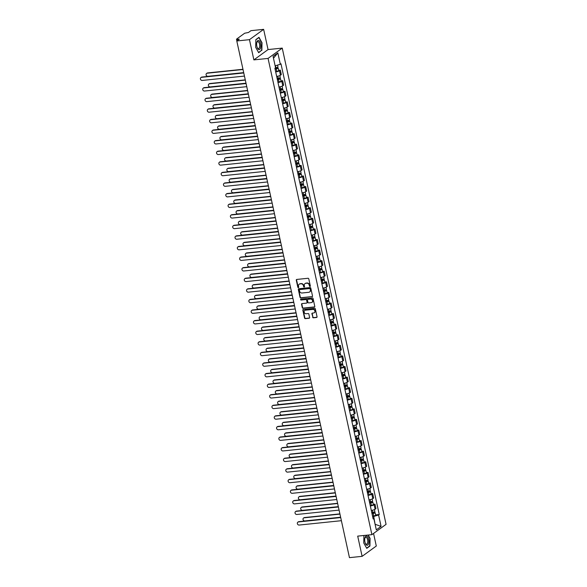 <?xml version="1.0" encoding="UTF-8"?>
<svg xmlns="http://www.w3.org/2000/svg" width="587" height="587" viewBox="0 0 587 587"><rect width="100%" height="100%" fill="white"/><g stroke="black" fill="none" stroke-linecap="round" stroke-linejoin="round"><path stroke-width="0.88" d="M309.995 286.463A0.492 0.426 -126 0 0 310.332 285.957L308.784 278.876A0.697 0.609 -126 0 0 308.014 278.275L296.773 279.441A0.697 0.609 -126 0 0 296.296 280.168L297.836 287.248A0.492 0.426 -126 0 0 298.71 287.16L298.512 286.243A2.238 1.944 -126 0 1 300.045 283.903L300.984 283.807A2.238 1.944 -126 0 1 303.45 285.73L303.648 286.647A0.492 0.426 -126 0 0 304.521 286.559L304.323 285.642A2.238 1.944 -126 0 1 305.856 283.301L306.796 283.205A2.238 1.944 -126 0 1 309.254 285.128L309.459 286.045A0.492 0.426 -126 0 0 309.995 286.463M305.152 283.528A2.238 1.944 -126 0 1 306.135 283.095L307.074 283A2.238 1.944 -126 0 1 309.54 284.922L309.738 285.84A0.492 0.426 -126 0 0 310.296 286.258M298.658 287.461A0.492 0.426 -126 0 0 298.68 287.461A0.492 0.426 -126 0 1 298.123 287.043L297.836 287.248M304.47 286.86A0.492 0.426 -126 0 0 304.484 286.86A0.492 0.426 -126 0 1 303.927 286.441L303.648 286.647M312.636 317.2A0.697 0.609 -126 0 0 313.407 317.802L316.562 317.479A0.697 0.609 -126 0 0 317.046 316.745L315.329 308.887A0.697 0.609 -126 0 0 314.559 308.285L303.318 309.444A0.697 0.609 -126 0 0 302.833 310.178L304.55 318.037A0.697 0.609 -126 0 0 305.321 318.638L309.129 318.242A0.697 0.609 -126 0 0 309.606 317.516L308.879 314.148A0.697 0.609 -126 0 0 308.109 313.546L306.216 313.744A1.871 1.629 -126 0 1 305.438 310.178L312.842 309.415A1.871 1.629 -126 0 1 313.619 312.981L312.387 313.106A0.697 0.609 -126 0 0 311.902 313.84L312.922 316.995A0.697 0.609 -126 0 0 313.693 317.596L316.848 317.266A0.697 0.609 -126 0 0 316.951 317.244M253.87 59.889L268.054 49.572L263.644 29.35L249.46 39.667L253.87 59.889L268.061 58.421L371.901 534.654L357.703 536.122L362.113 556.344L349.448 557.65L236.796 40.973L239.305 39.153L237.331 39.351L237.566 40.415M249.46 39.667L236.796 40.973M312.049 296.758A0.697 0.609 -126 0 0 312.526 296.031L310.817 288.173A0.697 0.609 -126 0 0 310.046 287.571L298.798 288.731A0.697 0.609 -126 0 0 298.321 289.464L300.03 297.323A0.697 0.609 -126 0 0 300.801 297.925L312.328 296.552A0.697 0.609 -126 0 0 312.438 296.53M313.069 298.526L314.786 306.385A0.697 0.609 -126 0 1 314.302 307.118L303.061 308.278A0.697 0.609 -126 0 1 302.29 307.676L301.557 304.315A0.697 0.609 -126 0 1 302.034 303.582L306.597 303.112A0.697 0.609 -126 0 0 307.074 302.386L306.59 300.148A0.697 0.609 -126 0 0 305.82 299.546L301.072 300.038A0.492 0.426 -126 0 1 300.867 299.106L312.299 297.925A0.697 0.609 -126 0 1 313.069 298.526M263.644 29.35L250.979 30.656L248.47 32.483L244.654 33.232L236.627 39.072L237.331 39.351M268.054 49.572L282.244 48.105L386.077 524.338L371.901 534.654M362.113 556.344L376.296 546.027L373.552 533.444M276.668 76.42A3.28 0.726 -12.3 0 0 280.454 75.224L279.478 70.741A3.28 0.726 167.7 0 1 275.692 71.937M279.478 70.741L280.344 70.11L278.678 70.286M280.454 75.224L281.32 74.593L280.344 70.11M280.99 80.874L282.655 80.698L281.789 81.329A3.28 0.726 167.7 0 1 278.003 82.525M278.979 87.001A3.28 0.726 -12.3 0 0 282.765 85.805L283.631 85.181L282.655 80.698M283.301 91.455L284.959 91.286L284.093 91.917A3.28 0.726 167.7 0 1 280.307 93.113M281.283 97.589A3.28 0.726 -12.3 0 0 285.069 96.393L285.935 95.762L284.959 91.286M285.605 102.043L287.27 101.874L286.405 102.498A3.28 0.726 167.7 0 1 282.618 103.694M283.594 108.177A3.28 0.726 -12.3 0 0 287.381 106.981L288.246 106.35L287.27 101.874M287.916 112.631L289.574 112.455L288.709 113.086A3.28 0.726 167.7 0 1 284.922 114.282M285.906 118.765A3.28 0.726 -12.3 0 0 289.685 117.561L290.55 116.938L289.574 112.455M290.22 123.211L291.886 123.043L291.02 123.674A3.28 0.726 167.7 0 1 287.234 124.87M288.21 129.345A3.28 0.726 -12.3 0 0 291.996 128.149L292.862 127.518L291.886 123.043M292.531 133.799L294.19 133.631L293.324 134.262A3.28 0.726 167.7 0 1 289.545 135.458M290.521 139.933A3.28 0.726 -12.3 0 0 294.307 138.737L295.166 138.106L294.19 133.631M294.835 144.387L296.501 144.211L295.635 144.842A3.28 0.726 167.7 0 1 291.849 146.038M292.825 150.521A3.28 0.726 -12.3 0 0 296.611 149.325L297.477 148.694L296.501 144.211M297.147 154.975L298.805 154.799L297.947 155.43A3.28 0.726 167.7 0 1 294.16 156.626M295.136 161.102A3.28 0.726 -12.3 0 0 298.922 159.906L299.788 159.282L298.805 154.799M299.451 165.556L301.116 165.387L300.25 166.018A3.28 0.726 167.7 0 1 296.464 167.214M297.44 171.69A3.28 0.726 -12.3 0 0 301.226 170.494L302.092 169.863L301.116 165.387M301.762 176.144L303.428 175.975L302.562 176.599A3.28 0.726 167.7 0 1 298.776 177.795M299.752 182.278A3.28 0.726 -12.3 0 0 303.538 181.082L304.404 180.451L303.428 175.975M304.073 186.732L305.732 186.556L304.866 187.187A3.28 0.726 167.7 0 1 301.08 188.383M302.056 192.866A3.28 0.726 -12.3 0 0 305.842 191.663L306.707 191.039L305.732 186.556M306.377 197.313L308.043 197.144L307.177 197.775A3.28 0.726 167.7 0 1 303.391 198.971M304.367 203.447A3.28 0.726 -12.3 0 0 308.153 202.251L309.019 201.62L308.043 197.144M308.689 207.901L310.347 207.732L309.481 208.363A3.28 0.726 167.7 0 1 305.702 209.559M306.678 214.035A3.28 0.726 -12.3 0 0 310.457 212.839L311.323 212.208L310.347 207.732M310.993 218.489L312.658 218.313L311.792 218.944A3.28 0.726 167.7 0 1 308.006 220.14M308.982 224.623A3.28 0.726 -12.3 0 0 312.768 223.427L313.634 222.796L312.658 218.313M313.304 229.077L314.962 228.901L314.104 229.532A3.28 0.726 167.7 0 1 310.318 230.728M311.293 235.204A3.28 0.726 -12.3 0 0 315.08 234.008L315.938 233.384L314.962 228.901M315.608 239.657L317.274 239.489L316.408 240.12A3.28 0.726 167.7 0 1 312.622 241.316M313.597 245.792A3.28 0.726 -12.3 0 0 317.384 244.596L318.249 243.965L317.274 239.489M317.919 250.245L319.585 250.077L318.719 250.7A3.28 0.726 167.7 0 1 314.933 251.896M315.909 256.38A3.28 0.726 -12.3 0 0 319.695 255.184L320.561 254.553L319.585 250.077M320.231 260.833L321.889 260.657L321.023 261.288A3.28 0.726 167.7 0 1 317.237 262.484M318.213 266.968A3.28 0.726 -12.3 0 0 321.999 265.764L322.865 265.141L321.889 260.657M322.534 271.414L324.2 271.245L323.334 271.876A3.28 0.726 167.7 0 1 319.548 273.072M320.524 277.548A3.28 0.726 -12.3 0 0 324.31 276.352L325.176 275.721L324.2 271.245M324.846 282.002L326.504 281.833L325.638 282.464A3.28 0.726 167.7 0 1 321.852 283.66M322.835 288.136A3.28 0.726 -12.3 0 0 326.614 286.94L327.48 286.309L326.504 281.833M327.15 292.59L328.815 292.414L327.95 293.045A3.28 0.726 167.7 0 1 324.163 294.241M325.139 298.724A3.28 0.726 -12.3 0 0 328.925 297.528L329.791 296.897L328.815 292.414M329.461 303.178L331.119 303.002L330.254 303.633A3.28 0.726 167.7 0 1 326.475 304.829M327.451 309.305A3.28 0.726 -12.3 0 0 331.237 308.109L332.095 307.485L331.119 303.002M331.765 313.759L333.431 313.59L332.565 314.221A3.28 0.726 167.7 0 1 328.779 315.417M329.755 319.893A3.28 0.726 -12.3 0 0 333.541 318.697L334.407 318.066L333.431 313.59M334.076 324.347L335.735 324.178L334.876 324.802A3.28 0.726 167.7 0 1 331.09 325.998M332.066 330.481A3.28 0.726 -12.3 0 0 335.852 329.285L336.718 328.654L335.735 324.178M336.38 334.935L338.046 334.759L337.18 335.39A3.28 0.726 167.7 0 1 333.394 336.586M334.37 341.069A3.28 0.726 -12.3 0 0 338.156 339.866L339.022 339.242L338.046 334.759M338.692 345.516L340.357 345.347L339.491 345.978A3.28 0.726 167.7 0 1 335.705 347.174M336.681 351.65A3.28 0.726 -12.3 0 0 340.467 350.454L341.333 349.823L340.357 345.347M341.003 356.104L342.661 355.935L341.795 356.566A3.28 0.726 167.7 0 1 338.009 357.762M338.985 362.238A3.28 0.726 -12.3 0 0 342.771 361.042L343.637 360.411L342.661 355.935M343.307 366.692L344.973 366.515L344.107 367.146A3.28 0.726 167.7 0 1 340.321 368.343M341.296 372.826A3.28 0.726 -12.3 0 0 345.083 371.63L345.948 370.999L344.973 366.515M345.618 377.28L347.277 377.103L346.411 377.734A3.28 0.726 167.7 0 1 342.632 378.931M343.608 383.406A3.28 0.726 -12.3 0 0 347.387 382.21L348.252 381.587L347.277 377.103M347.922 387.86L349.588 387.691L348.722 388.323A3.28 0.726 167.7 0 1 344.936 389.519M345.912 393.994A3.28 0.726 -12.3 0 0 349.698 392.798L350.564 392.167L349.588 387.691M350.234 398.448L351.892 398.279L351.033 398.903A3.28 0.726 167.7 0 1 347.247 400.099M348.223 404.582A3.28 0.726 -12.3 0 0 352.009 403.386L352.868 402.755L351.892 398.279M352.538 409.036L354.203 408.86L353.337 409.491A3.28 0.726 167.7 0 1 349.551 410.687M350.527 415.17A3.28 0.726 -12.3 0 0 354.313 413.967L355.179 413.343L354.203 408.86M354.849 419.617L356.514 419.448L355.649 420.079A3.28 0.726 167.7 0 1 351.862 421.275M352.838 425.751A3.28 0.726 -12.3 0 0 356.625 424.555L357.49 423.924L356.514 419.448M357.16 430.205L358.818 430.036L357.953 430.667A3.28 0.726 167.7 0 1 354.166 431.863M355.142 436.339A3.28 0.726 -12.3 0 0 358.928 435.143L359.794 434.512L358.818 430.036M359.464 440.793L361.13 440.617L360.264 441.248A3.28 0.726 167.7 0 1 356.478 442.444M357.454 446.927A3.28 0.726 -12.3 0 0 361.24 445.731L362.106 445.1L361.13 440.617M361.775 451.381L363.434 451.205L362.568 451.836A3.28 0.726 167.7 0 1 358.782 453.032M359.765 457.508A3.28 0.726 -12.3 0 0 363.544 456.312L364.41 455.688L363.434 451.205M364.079 461.962L365.745 461.793L364.879 462.424A3.28 0.726 167.7 0 1 361.093 463.62M362.069 468.096A3.28 0.726 -12.3 0 0 365.855 466.9L366.721 466.269L365.745 461.793M366.391 472.55L368.049 472.381L367.183 473.005A3.28 0.726 167.7 0 1 363.404 474.201M364.38 478.684A3.28 0.726 -12.3 0 0 368.166 477.488L369.025 476.857L368.049 472.381M368.695 483.138L370.36 482.962L369.494 483.593A3.28 0.726 167.7 0 1 365.708 484.789M366.684 489.272A3.28 0.726 -12.3 0 0 370.47 488.068L371.336 487.445L370.36 482.962M371.006 493.718L372.664 493.55L371.806 494.181A3.28 0.726 167.7 0 1 368.02 495.377M368.996 499.853A3.28 0.726 -12.3 0 0 372.782 498.657L373.648 498.025L372.664 493.55M373.31 504.306L374.976 504.138L374.11 504.769A3.28 0.726 167.7 0 1 370.324 505.965M371.3 510.441A3.28 0.726 -12.3 0 0 375.086 509.245L375.951 508.613L374.976 504.138M275.12 65.766L273.454 58.135M375.13 524.455L373.714 516.443L378.593 515.004L381.073 526.4L376.311 529.87L373.824 518.468L373.156 518.952L274.885 68.239L275.552 67.754L273.065 56.352L277.834 52.889L280.322 64.284L275.442 65.729M378.593 515.004L379.253 514.52L280.982 63.8L280.322 64.284M268.061 58.421L282.244 48.105M261.853 50.423L262.007 42.726L258.999 37.326L255.837 39.63L255.683 47.327L258.691 52.727L261.347 50.475M363.903 535.476L363.749 542.96L366.758 548.361L369.92 546.064L370.074 538.367L368.218 535.036M375.093 524.279L381.073 526.4M373.714 516.443L372.635 516.56M375.621 514.894L379.253 514.52M373.824 518.468L372.98 518.13M277.834 52.889L273.74 57.922M369.414 546.115L369.92 546.064M299.341 284.13A2.238 1.944 -126 0 1 300.331 283.697L301.263 283.602A2.238 1.944 -126 0 1 303.728 285.524L303.927 286.441M296.662 279.463A0.697 0.609 -126 0 0 296.574 279.962L298.123 287.043M298.695 288.753A0.697 0.609 -126 0 0 298.6 289.259L300.317 297.117A0.697 0.609 -126 0 0 301.087 297.719L312.328 296.552M310.097 288.995A0.492 0.426 -126 0 0 309.562 288.569L299.686 289.589A0.492 0.426 -126 0 0 299.355 290.103L299.561 291.071A2.238 1.944 -126 0 0 302.026 292.994L308.777 292.297A2.238 1.944 -126 0 0 310.31 289.956L310.384 288.789A0.492 0.426 -126 0 0 309.841 288.364L309.562 288.569M299.671 289.596A0.492 0.426 -126 0 1 299.972 289.384L309.841 288.364M309.76 291.864A2.238 1.944 -126 0 0 310.589 289.751L310.31 289.956M310.384 288.789L310.589 289.751M301.931 303.604A0.697 0.609 -126 0 0 301.843 304.11L302.576 307.471A0.697 0.609 -126 0 0 303.347 308.072L314.588 306.913A0.697 0.609 -126 0 0 314.698 306.891M306.986 302.885A0.697 0.609 -126 0 0 307.361 302.173L306.876 299.942A0.697 0.609 -126 0 0 306.106 299.341L301.072 300.038M300.852 299.113A0.492 0.426 -126 0 0 301.358 299.832M311.33 302.621A1.871 1.629 -126 0 0 310.552 299.062L307.948 299.333A0.697 0.609 -126 0 0 307.463 300.06L307.955 302.29A0.697 0.609 -126 0 0 308.718 302.892L311.33 302.621M312.174 302.246A1.871 1.629 -126 0 0 310.839 298.856L310.552 299.062M307.837 299.348A0.697 0.609 -126 0 1 308.226 299.121L310.839 298.856M312.277 313.128A0.697 0.609 -126 0 0 312.189 313.627L312.922 316.995M314.463 312.6A1.871 1.629 -126 0 0 313.128 309.21L312.842 309.415M304.873 310.354A1.871 1.629 -126 0 1 305.724 309.973L313.128 309.21M303.208 309.466A0.697 0.609 -126 0 0 303.119 309.973L304.836 317.831A0.697 0.609 -126 0 0 305.6 318.433L309.415 318.037A0.697 0.609 -126 0 0 309.518 318.015M275.024 68.884L277.167 67.931A1.783 0.396 -12.3 0 1 278.194 68.063L278.73 70.506A1.783 0.396 -12.3 0 1 276.726 71.343L275.604 71.533M275.076 69.09L276.191 68.899A1.783 0.396 -12.3 0 0 278.194 68.063M276.66 67.586L276.866 68.525M243.018 69.501L207.218 73.206A1.636 1.423 -126 0 0 207.893 76.325L243.7 72.627M275.45 67.828L275.941 67.747A1.783 0.396 -12.3 0 0 277.945 66.911L277.548 65.106M206.793 73.324A1.636 1.423 54 0 1 207.585 72.935L242.967 69.273M277.064 67.461L277.167 67.931M201.114 77.447A1.636 1.423 54 0 1 201.913 77.058L243.722 72.737M243.774 72.964L201.546 77.33A1.636 1.423 -126 0 0 202.222 80.448L244.449 76.083M277.335 79.472L279.471 78.511A1.783 0.396 -12.3 0 1 280.505 78.651L281.041 81.094A1.783 0.396 -12.3 0 1 279.03 81.923L277.915 82.114M277.38 79.678L278.502 79.48A1.783 0.396 -12.3 0 0 280.505 78.651M278.972 78.174L279.177 79.113M245.322 80.089L209.522 83.787A1.636 1.423 -126 0 0 210.205 86.913L246.004 83.207M277.13 78.519L278.245 78.328A1.783 0.396 -12.3 0 0 280.256 77.499L279.83 75.562M209.097 83.904A1.636 1.423 54 0 1 209.889 83.523L245.278 79.861M279.375 78.049L279.471 78.511M279.647 90.053L281.782 89.099A1.783 0.396 -12.3 0 1 282.809 89.239L283.345 91.675A1.783 0.396 -12.3 0 1 281.342 92.511L280.219 92.702M279.691 90.259L280.806 90.068A1.783 0.396 -12.3 0 0 282.809 89.239M281.283 88.754L281.489 89.701M247.633 90.677L211.834 94.375A1.636 1.423 -126 0 0 212.516 97.493L248.316 93.795M279.434 89.107L280.557 88.916A1.783 0.396 -12.3 0 0 282.56 88.079L282.142 86.15M211.408 94.492A1.636 1.423 54 0 1 212.201 94.103L247.582 90.449M281.679 88.637L281.782 89.099M256.967 41.89A4.63 2.032 84.1 0 0 256.754 42.77A4.63 2.032 84.1 0 0 257.253 47.664A4.63 2.032 84.1 0 0 260.474 48.185A4.63 2.032 84.1 0 0 259.836 41.67A4.63 2.032 84.1 0 0 256.967 41.89M257.143 47.342A3.507 1.541 84.1 0 0 258.5 48.589A3.507 1.541 84.1 0 0 259.469 47.481A3.507 1.541 84.1 0 0 259.425 43.636A3.507 1.541 84.1 0 0 257.781 41.611A3.507 1.541 84.1 0 0 256.812 42.712A3.507 1.541 84.1 0 0 256.702 43.108M255.837 39.784L258.867 37.583L261.78 42.814L261.633 50.269L258.573 52.5L255.683 47.32M365.033 537.531A4.63 2.032 84.1 0 0 364.82 538.411A4.63 2.032 84.1 0 0 365.319 543.298A4.63 2.032 84.1 0 0 368.541 543.826A4.63 2.032 84.1 0 0 367.902 537.31A4.63 2.032 84.1 0 0 365.033 537.531M365.209 542.982A3.507 1.541 84.1 0 0 366.567 544.222A3.507 1.541 84.1 0 0 367.535 543.122A3.507 1.541 84.1 0 0 367.491 539.277A3.507 1.541 84.1 0 0 365.848 537.252A3.507 1.541 84.1 0 0 364.879 538.352A3.507 1.541 84.1 0 0 364.769 538.741M367.961 535.058L369.847 538.448L369.7 545.91L366.64 548.133L363.749 542.96M203.425 88.035A1.636 1.423 54 0 1 204.217 87.646L246.034 83.325M246.078 83.552L203.85 87.918A1.636 1.423 -126 0 0 204.533 91.036L246.76 86.671M205.736 98.623A1.636 1.423 54 0 1 206.529 98.234L248.338 93.913M248.389 94.133L206.162 98.499A1.636 1.423 -126 0 0 206.837 101.624L249.071 97.259M281.951 100.641L284.093 99.687A1.783 0.396 -12.3 0 1 285.121 99.819L285.656 102.263A1.783 0.396 -12.3 0 1 283.646 103.099L282.53 103.29M281.995 100.847L283.117 100.656A1.783 0.396 -12.3 0 0 285.121 99.819M283.587 99.342L283.792 100.282M249.937 101.258L214.138 104.963A1.636 1.423 -126 0 0 214.82 108.081L250.62 104.383M281.745 99.695L282.861 99.504A1.783 0.396 -12.3 0 0 284.871 98.667L284.446 96.738M213.712 105.08A1.636 1.423 54 0 1 214.512 104.691L249.893 101.037M283.991 99.218L284.093 99.687M284.262 111.229L286.397 110.268A1.783 0.396 -12.3 0 1 287.432 110.407L287.96 112.851A1.783 0.396 -12.3 0 1 285.957 113.687L284.834 113.878M284.306 111.435L285.421 111.244A1.783 0.396 -12.3 0 0 287.432 110.407M285.898 109.93L286.104 110.87M252.249 111.846L216.449 115.544A1.636 1.423 -126 0 0 217.131 118.669L252.931 114.964M284.049 110.275L285.172 110.085A1.783 0.396 -12.3 0 0 287.175 109.255L286.757 107.326M216.023 115.668A1.636 1.423 54 0 1 216.816 115.279L252.197 111.618M286.295 109.806L286.397 110.268M286.566 121.81L288.709 120.856A1.783 0.396 -12.3 0 1 289.736 120.995L290.272 123.439A1.783 0.396 -12.3 0 1 288.261 124.268L287.146 124.459M286.61 122.015L287.733 121.825A1.783 0.396 -12.3 0 0 289.736 120.995M288.202 120.511L288.408 121.458M254.56 122.434L218.753 126.132A1.636 1.423 -126 0 0 219.435 129.257L255.235 125.552M286.361 120.863L287.483 120.673A1.783 0.396 -12.3 0 0 289.486 119.836L289.068 117.906M218.327 126.249A1.636 1.423 54 0 1 219.127 125.867L254.509 122.206M288.606 120.394L288.709 120.856M208.04 109.204A1.636 1.423 54 0 1 208.833 108.822L250.649 104.493M250.693 104.721L208.466 109.087A1.636 1.423 -126 0 0 209.148 112.212L251.375 107.847M210.351 119.792A1.636 1.423 54 0 1 211.144 119.403L252.953 115.081M253.004 115.309L210.777 119.675A1.636 1.423 -126 0 0 211.459 122.793L253.687 118.427M212.655 130.38A1.636 1.423 54 0 1 213.455 129.991L255.264 125.669M255.316 125.897L213.081 130.263A1.636 1.423 -126 0 0 213.763 133.381L255.991 129.015M288.877 132.398L291.013 131.444A1.783 0.396 -12.3 0 1 292.047 131.576L292.575 134.019A1.783 0.396 -12.3 0 1 290.572 134.856L289.45 135.047M288.921 132.603L290.037 132.413A1.783 0.396 -12.3 0 0 292.047 131.576M290.514 131.099L290.719 132.038M256.864 133.014L221.064 136.72A1.636 1.423 -126 0 0 221.747 139.838L257.546 136.14M288.672 131.451L289.787 131.261A1.783 0.396 -12.3 0 0 291.79 130.424L291.372 128.494M220.639 136.837A1.636 1.423 54 0 1 221.431 136.448L256.82 132.794M290.91 130.982L291.013 131.444M214.967 140.961A1.636 1.423 54 0 1 215.759 140.579L257.568 136.257M257.62 136.477L215.392 140.843A1.636 1.423 -126 0 0 216.075 143.969L258.302 139.603M291.181 142.986L293.324 142.032A1.783 0.396 -12.3 0 1 294.351 142.164L294.887 144.607A1.783 0.396 -12.3 0 1 292.884 145.444L291.761 145.635M291.225 143.191L292.348 143.001A1.783 0.396 -12.3 0 0 294.351 142.164M292.818 141.687L293.023 142.626M259.175 143.602L223.376 147.308A1.636 1.423 -126 0 0 224.051 150.426L259.858 146.728M290.976 142.039L292.099 141.849A1.783 0.396 -12.3 0 0 294.102 141.012L293.683 139.082M222.943 147.425A1.636 1.423 54 0 1 223.742 147.036L259.124 143.375M293.221 141.562L293.324 142.032M217.271 151.549A1.636 1.423 54 0 1 218.071 151.16L259.88 146.838M259.931 147.066L217.696 151.431A1.636 1.423 -126 0 0 218.379 154.55L260.606 150.184M293.493 153.574L295.628 152.613A1.783 0.396 -12.3 0 1 296.662 152.752L297.191 155.195A1.783 0.396 -12.3 0 1 295.188 156.025L294.072 156.215M293.537 153.779L294.659 153.581A1.783 0.396 -12.3 0 0 296.662 152.752M295.129 152.275L295.334 153.214M261.479 154.19L225.679 157.888A1.636 1.423 -126 0 0 226.362 161.014L262.162 157.309M293.287 152.62L294.403 152.429A1.783 0.396 -12.3 0 0 296.413 151.6L295.987 149.663M225.254 158.006A1.636 1.423 54 0 1 226.046 157.624L261.435 153.963M295.532 152.15L295.628 152.613M219.582 162.137A1.636 1.423 54 0 1 220.374 161.748L262.191 157.426M262.235 157.654L220.008 162.019A1.636 1.423 -126 0 0 220.69 165.138L262.917 160.772M295.797 164.155L297.939 163.201A1.783 0.396 -12.3 0 1 298.966 163.34L299.502 165.776A1.783 0.396 -12.3 0 1 297.499 166.613L296.376 166.803M295.848 164.36L296.963 164.169A1.783 0.396 -12.3 0 0 298.966 163.34M297.44 162.856L297.646 163.802M263.79 164.778L227.991 168.476A1.636 1.423 -126 0 0 228.666 171.595L264.473 167.897M295.591 163.208L296.714 163.017A1.783 0.396 -12.3 0 0 298.717 162.181L298.299 160.251M227.565 168.594A1.636 1.423 54 0 1 228.358 168.205L263.739 164.551M297.836 162.738L297.939 163.201M221.886 172.725A1.636 1.423 54 0 1 222.686 172.336L264.495 168.014M264.546 168.234L222.319 172.6A1.636 1.423 -126 0 0 222.994 175.726L265.229 171.36M298.108 174.743L300.25 173.789A1.783 0.396 -12.3 0 1 301.278 173.921L301.813 176.364A1.783 0.396 -12.3 0 1 299.803 177.201L298.688 177.391M298.152 174.948L299.275 174.757A1.783 0.396 -12.3 0 0 301.278 173.921M299.744 173.444L299.95 174.383M266.094 175.359L230.295 179.064A1.636 1.423 -126 0 0 230.977 182.183L266.777 178.485M297.903 173.796L299.018 173.605A1.783 0.396 -12.3 0 0 301.028 172.769L300.603 170.839M229.869 179.182A1.636 1.423 54 0 1 230.669 178.793L266.05 175.139M300.148 173.319L300.25 173.789M224.197 183.305A1.636 1.423 54 0 1 224.99 182.924L266.806 178.595M266.85 178.822L224.623 183.188A1.636 1.423 -126 0 0 225.305 186.314L267.533 181.948M300.419 185.331L302.554 184.369A1.783 0.396 -12.3 0 1 303.589 184.509L304.117 186.952A1.783 0.396 -12.3 0 1 302.114 187.789L300.992 187.979M300.463 185.536L301.579 185.345A1.783 0.396 -12.3 0 0 303.589 184.509M302.056 184.032L302.261 184.971M268.406 185.947L232.606 189.645A1.636 1.423 -126 0 0 233.288 192.771L269.088 189.065M300.206 184.377L301.329 184.186A1.783 0.396 -12.3 0 0 303.332 183.357L302.914 181.427M232.181 189.77A1.636 1.423 54 0 1 232.973 189.381L268.354 185.719M302.452 183.907L302.554 184.369M226.509 193.893A1.636 1.423 54 0 1 227.301 193.505L269.11 189.183M269.162 189.41L226.934 193.776A1.636 1.423 -126 0 0 227.609 196.894L269.844 192.529M302.723 195.911L304.866 194.957A1.783 0.396 -12.3 0 1 305.893 195.097L306.429 197.54A1.783 0.396 -12.3 0 1 304.418 198.369L303.303 198.56M302.767 196.117L303.89 195.926A1.783 0.396 -12.3 0 0 305.893 195.097M304.36 194.613L304.565 195.559M270.717 196.535L234.91 200.233A1.636 1.423 -126 0 0 235.592 203.359L271.392 199.653M302.518 194.965L303.64 194.774A1.783 0.396 -12.3 0 0 305.644 193.937L305.218 192.008M234.484 200.35A1.636 1.423 54 0 1 235.284 199.969L270.666 196.307M304.763 194.495L304.866 194.957M228.813 204.481A1.636 1.423 54 0 1 229.612 204.093L271.421 199.771M271.465 199.998L229.238 204.364A1.636 1.423 -126 0 0 229.921 207.482L272.148 203.117M305.035 206.499L307.17 205.545A1.783 0.396 -12.3 0 1 308.204 205.677L308.733 208.121A1.783 0.396 -12.3 0 1 306.73 208.957L305.607 209.148M305.079 206.705L306.194 206.514A1.783 0.396 -12.3 0 0 308.204 205.677M306.671 205.201L306.876 206.14M273.021 207.116L237.221 210.821A1.636 1.423 -126 0 0 237.904 213.939L273.703 210.241M304.829 205.553L305.944 205.362A1.783 0.396 -12.3 0 0 307.948 204.525L307.529 202.596M236.796 210.938A1.636 1.423 54 0 1 237.588 210.55L272.97 206.895M307.067 205.083L307.17 205.545M231.124 215.062A1.636 1.423 54 0 1 231.916 214.681L273.725 210.359M273.777 210.579L231.549 214.945A1.636 1.423 -126 0 0 232.232 218.071L274.459 213.705M307.339 217.087L309.481 216.133A1.783 0.396 -12.3 0 1 310.508 216.265L311.044 218.709A1.783 0.396 -12.3 0 1 309.041 219.545L307.918 219.736M307.383 217.293L308.505 217.102A1.783 0.396 -12.3 0 0 310.508 216.265M308.975 215.789L309.18 216.728M275.332 217.704L239.533 221.409A1.636 1.423 -126 0 0 240.208 224.528L276.007 220.829M307.133 216.141L308.256 215.95A1.783 0.396 -12.3 0 0 310.259 215.113L309.841 213.184M239.1 221.526A1.636 1.423 54 0 1 239.9 221.138L275.281 217.476M309.378 215.664L309.481 216.133M233.428 225.65A1.636 1.423 54 0 1 234.228 225.261L276.037 220.939M276.088 221.167L233.853 225.533A1.636 1.423 -126 0 0 234.536 228.651L276.763 224.285M309.65 227.675L311.785 226.714A1.783 0.396 -12.3 0 1 312.82 226.853L313.348 229.297A1.783 0.396 -12.3 0 1 311.345 230.126L310.23 230.317M309.694 227.881L310.817 227.683A1.783 0.396 -12.3 0 0 312.82 226.853M311.286 226.377L311.492 227.316M277.636 228.292L241.837 231.99A1.636 1.423 -126 0 0 242.519 235.116L278.319 231.41M309.444 226.721L310.56 226.531A1.783 0.396 -12.3 0 0 312.57 225.702L312.145 223.764M241.411 232.107A1.636 1.423 54 0 1 242.204 231.726L277.592 228.064M311.69 226.252L311.785 226.714M235.739 236.238A1.636 1.423 54 0 1 236.532 235.849L278.341 231.527M278.392 231.755L236.165 236.121A1.636 1.423 -126 0 0 236.847 239.239L279.074 234.873M311.954 238.256L314.096 237.302A1.783 0.396 -12.3 0 1 315.124 237.442L315.659 239.878A1.783 0.396 -12.3 0 1 313.656 240.714L312.533 240.905M312.005 238.461L313.12 238.271A1.783 0.396 -12.3 0 0 315.124 237.442M313.59 236.957L313.796 237.904M279.948 238.88L244.148 242.578A1.636 1.423 -126 0 0 244.823 245.696L280.63 241.998M311.748 237.309L312.871 237.119A1.783 0.396 -12.3 0 0 314.874 236.282L314.456 234.352M243.722 242.695A1.636 1.423 54 0 1 244.515 242.306L279.896 238.652M313.994 236.84L314.096 237.302M238.043 246.826A1.636 1.423 54 0 1 238.843 246.437L280.652 242.115M280.703 242.336L238.476 246.701A1.636 1.423 -126 0 0 239.151 249.827L281.378 245.461M314.265 248.844L316.4 247.89A1.783 0.396 -12.3 0 1 317.435 248.022L317.971 250.466A1.783 0.396 -12.3 0 1 315.96 251.302L314.845 251.493M314.309 249.049L315.432 248.859A1.783 0.396 -12.3 0 0 317.435 248.022M315.901 247.545L316.107 248.484M282.252 249.46L246.452 253.166A1.636 1.423 -126 0 0 247.134 256.284L282.934 252.586M314.06 247.897L315.175 247.707A1.783 0.396 -12.3 0 0 317.185 246.87L316.76 244.94M246.026 253.283A1.636 1.423 54 0 1 246.819 252.894L282.208 249.24M316.305 247.421L316.4 247.89M240.354 257.407A1.636 1.423 54 0 1 241.147 257.025L282.963 252.696M283.007 252.924L240.78 257.289A1.636 1.423 -126 0 0 241.462 260.415L283.69 256.049M316.576 259.432L318.712 258.471A1.783 0.396 -12.3 0 1 319.739 258.61L320.275 261.054A1.783 0.396 -12.3 0 1 318.271 261.89L317.149 262.081M316.62 259.637L317.736 259.447A1.783 0.396 -12.3 0 0 319.739 258.61M318.213 258.133L318.418 259.072M284.563 260.048L248.763 263.746A1.636 1.423 -126 0 0 249.446 266.872L285.245 263.167M316.364 258.478L317.486 258.287A1.783 0.396 -12.3 0 0 319.489 257.458L319.071 255.528M248.338 263.871A1.636 1.423 54 0 1 249.13 263.482L284.512 259.821M318.609 258.009L318.712 258.471M242.666 267.995A1.636 1.423 54 0 1 243.458 267.606L285.267 263.284M285.319 263.512L243.091 267.877A1.636 1.423 -126 0 0 243.766 270.996L286.001 266.63M318.88 270.013L321.023 269.059A1.783 0.396 -12.3 0 1 322.05 269.198L322.586 271.642A1.783 0.396 -12.3 0 1 320.575 272.471L319.46 272.662M318.924 270.218L320.047 270.027A1.783 0.396 -12.3 0 0 322.05 269.198M320.517 268.714L320.722 269.66M286.874 270.636L251.067 274.334A1.636 1.423 -126 0 0 251.75 277.46L287.549 273.755M318.675 269.066L319.79 268.875A1.783 0.396 -12.3 0 0 321.801 268.039L321.375 266.109M250.642 274.452A1.636 1.423 54 0 1 251.441 274.07L286.823 270.409M320.92 268.597L321.023 269.059M244.97 278.583A1.636 1.423 54 0 1 245.762 278.194L287.579 273.872M287.623 274.1L245.395 278.465A1.636 1.423 -126 0 0 246.078 281.584L288.305 277.218M321.192 280.601L323.327 279.647A1.783 0.396 -12.3 0 1 324.362 279.779L324.89 282.222A1.783 0.396 -12.3 0 1 322.887 283.059L321.764 283.25M321.236 280.806L322.351 280.615A1.783 0.396 -12.3 0 0 324.362 279.779M322.828 279.302L323.033 280.241M289.178 281.217L253.379 284.922A1.636 1.423 -126 0 0 254.061 288.041L289.861 284.343M320.979 279.654L322.102 279.463A1.783 0.396 -12.3 0 0 324.105 278.627L323.686 276.697M252.953 285.04A1.636 1.423 54 0 1 253.745 284.651L289.127 280.997M323.224 279.185L323.327 279.647M247.281 289.164A1.636 1.423 54 0 1 248.074 288.782L289.883 284.46M289.934 284.68L247.707 289.046A1.636 1.423 -126 0 0 248.389 292.172L290.616 287.806M323.496 291.189L325.638 290.235A1.783 0.396 -12.3 0 1 326.666 290.367L327.201 292.81A1.783 0.396 -12.3 0 1 325.191 293.647L324.075 293.838M323.54 291.394L324.662 291.203A1.783 0.396 -12.3 0 0 326.666 290.367M325.132 289.89L325.337 290.829M291.49 291.805L255.683 295.51A1.636 1.423 -126 0 0 256.365 298.629L292.165 294.931M323.29 290.242L324.413 290.051A1.783 0.396 -12.3 0 0 326.416 289.215L325.998 287.285M255.257 295.628A1.636 1.423 54 0 1 256.057 295.239L291.438 291.578M325.536 289.765L325.638 290.235M249.585 299.752A1.636 1.423 54 0 1 250.385 299.363L292.194 295.041M292.245 295.268L250.011 299.634A1.636 1.423 -126 0 0 250.693 302.753L292.92 298.387M325.807 301.777L327.942 300.815A1.783 0.396 -12.3 0 1 328.977 300.955L329.505 303.398A1.783 0.396 -12.3 0 1 327.502 304.227L326.379 304.418M325.851 301.982L326.966 301.784A1.783 0.396 -12.3 0 0 328.977 300.955M327.443 300.478L327.649 301.417M293.793 302.393L257.994 306.091A1.636 1.423 -126 0 0 258.676 309.217L294.476 305.511M325.602 300.823L326.717 300.632A1.783 0.396 -12.3 0 0 328.72 299.803L328.302 297.866M257.568 306.209A1.636 1.423 54 0 1 258.361 305.827L293.749 302.166M327.839 300.353L327.942 300.815M251.896 310.34A1.636 1.423 54 0 1 252.689 309.951L294.498 305.629M294.549 305.856L252.322 310.222A1.636 1.423 -126 0 0 253.004 313.341L295.232 308.975M328.111 312.357L330.254 311.404A1.783 0.396 -12.3 0 1 331.281 311.543L331.816 313.979A1.783 0.396 -12.3 0 1 329.813 314.815L328.691 315.006M328.155 312.563L329.278 312.372A1.783 0.396 -12.3 0 0 331.281 311.543M329.747 311.059L329.953 312.005M296.105 312.981L260.305 316.679A1.636 1.423 -126 0 0 260.98 319.798L296.787 316.1M327.906 311.411L329.028 311.22A1.783 0.396 -12.3 0 0 331.031 310.384L330.613 308.454M259.872 316.797A1.636 1.423 54 0 1 260.672 316.408L296.053 312.754M330.151 310.941L330.254 311.404M254.2 320.928A1.636 1.423 54 0 1 255 320.539L296.809 316.217M296.861 316.437L254.626 320.803A1.636 1.423 -126 0 0 255.308 323.929L297.536 319.563M330.422 322.945L332.558 321.992A1.783 0.396 -12.3 0 1 333.592 322.124L334.12 324.567A1.783 0.396 -12.3 0 1 332.117 325.403L331.002 325.594M330.466 323.151L331.589 322.96A1.783 0.396 -12.3 0 0 333.592 322.124M332.059 321.647L332.264 322.586M298.409 323.562L262.609 327.267A1.636 1.423 -126 0 0 263.292 330.386L299.091 326.688M330.217 321.999L331.332 321.808A1.783 0.396 -12.3 0 0 333.343 320.972L332.917 319.042M262.184 327.385A1.636 1.423 54 0 1 262.976 326.996L298.365 323.342M332.462 321.522L332.558 321.992M256.512 331.508A1.636 1.423 54 0 1 257.304 331.127L299.121 326.798M299.165 327.025L256.937 331.391A1.636 1.423 -126 0 0 257.62 334.517L299.847 330.151M332.726 333.533L334.869 332.572A1.783 0.396 -12.3 0 1 335.896 332.712L336.432 335.155A1.783 0.396 -12.3 0 1 334.429 335.991L333.306 336.182M332.778 333.739L333.893 333.548A1.783 0.396 -12.3 0 0 335.896 332.712M334.37 332.235L334.575 333.174M300.72 334.15L264.92 337.848A1.636 1.423 -126 0 0 265.595 340.974L301.402 337.268M332.521 332.58L333.643 332.389A1.783 0.396 -12.3 0 0 335.647 331.56L335.228 329.63M264.495 337.973A1.636 1.423 54 0 1 265.287 337.584L300.669 333.922M334.766 332.11L334.869 332.572M258.816 342.096A1.636 1.423 54 0 1 259.615 341.707L301.425 337.386M301.476 337.613L259.249 341.979A1.636 1.423 -126 0 0 259.924 345.097L302.158 340.731M335.038 344.114L337.18 343.16A1.783 0.396 -12.3 0 1 338.207 343.3L338.743 345.743A1.783 0.396 -12.3 0 1 336.733 346.572L335.617 346.763M335.082 344.32L336.204 344.129A1.783 0.396 -12.3 0 0 338.207 343.3M336.674 342.815L336.879 343.762M303.024 344.738L267.224 348.436A1.636 1.423 -126 0 0 267.907 351.562L303.706 347.856M334.832 343.168L335.947 342.977A1.783 0.396 -12.3 0 0 337.958 342.14L337.532 340.211M266.799 348.553A1.636 1.423 54 0 1 267.599 348.172L302.98 344.51M337.077 342.698L337.18 343.16M261.127 352.684A1.636 1.423 54 0 1 261.919 352.295L303.736 347.974M303.78 348.201L261.553 352.567A1.636 1.423 -126 0 0 262.235 355.685L304.462 351.32M337.349 354.702L339.484 353.748A1.783 0.396 -12.3 0 1 340.519 353.88L341.047 356.324A1.783 0.396 -12.3 0 1 339.044 357.16L337.921 357.351M337.393 354.908L338.508 354.717A1.783 0.396 -12.3 0 0 340.519 353.88M338.985 353.403L339.191 354.343M305.335 355.318L269.536 359.024A1.636 1.423 -126 0 0 270.218 362.142L306.018 358.444M337.136 353.756L338.259 353.565A1.783 0.396 -12.3 0 0 340.262 352.728L339.844 350.799M269.11 359.141A1.636 1.423 54 0 1 269.903 358.752L305.284 355.098M339.381 353.286L339.484 353.748M263.438 363.265A1.636 1.423 54 0 1 264.231 362.883L306.04 358.562M306.091 358.782L263.864 363.148A1.636 1.423 -126 0 0 264.539 366.273L306.774 361.908M339.653 365.29L341.795 364.336A1.783 0.396 -12.3 0 1 342.823 364.468L343.358 366.912A1.783 0.396 -12.3 0 1 341.348 367.748L340.233 367.939M339.697 365.496L340.82 365.305A1.783 0.396 -12.3 0 0 342.823 364.468M341.289 363.991L341.495 364.931M307.647 365.906L271.84 369.612A1.636 1.423 -126 0 0 272.522 372.73L308.322 369.032M339.447 364.344L340.57 364.153A1.783 0.396 -12.3 0 0 342.573 363.316L342.148 361.387M271.414 369.729A1.636 1.423 54 0 1 272.214 369.34L307.595 365.679M341.693 363.867L341.795 364.336M265.742 373.853A1.636 1.423 54 0 1 266.542 373.464L308.351 369.142M308.395 369.37L266.168 373.736A1.636 1.423 -126 0 0 266.85 376.854L309.078 372.488M341.964 375.878L344.099 374.917A1.783 0.396 -12.3 0 1 345.134 375.056L345.662 377.5A1.783 0.396 -12.3 0 1 343.659 378.329L342.537 378.52M342.008 376.084L343.124 375.885A1.783 0.396 -12.3 0 0 345.134 375.056M343.6 374.579L343.806 375.519M309.951 376.494L274.151 380.193A1.636 1.423 -126 0 0 274.833 383.318L310.633 379.613M341.759 374.924L342.874 374.733A1.783 0.396 -12.3 0 0 344.877 373.904L344.459 371.967M273.725 380.31A1.636 1.423 54 0 1 274.518 379.928L309.899 376.267M343.997 374.455L344.099 374.917M268.054 384.441A1.636 1.423 54 0 1 268.846 384.052L310.655 379.73M310.706 379.958L268.479 384.324A1.636 1.423 -126 0 0 269.162 387.442L311.389 383.076M344.268 386.459L346.411 385.505A1.783 0.396 -12.3 0 1 347.438 385.644L347.974 388.08A1.783 0.396 -12.3 0 1 345.97 388.917L344.848 389.108M344.312 386.664L345.435 386.473A1.783 0.396 -12.3 0 0 347.438 385.644M345.904 385.16L346.11 386.107M312.262 387.082L276.462 390.781A1.636 1.423 -126 0 0 277.137 393.899L312.937 390.201M344.063 385.512L345.185 385.321A1.783 0.396 -12.3 0 0 347.188 384.485L346.77 382.555M276.029 390.898A1.636 1.423 54 0 1 276.829 390.509L312.211 386.855M346.308 385.043L346.411 385.505M270.358 395.029A1.636 1.423 54 0 1 271.157 394.64L312.966 390.318M313.018 390.538L270.783 394.904A1.636 1.423 -126 0 0 271.465 398.03L313.693 393.664M346.579 397.047L348.715 396.093A1.783 0.396 -12.3 0 1 349.749 396.225L350.278 398.668A1.783 0.396 -12.3 0 1 348.274 399.505L347.159 399.696M346.623 397.252L347.746 397.061A1.783 0.396 -12.3 0 0 349.749 396.225M348.216 395.748L348.421 396.687M314.566 397.663L278.766 401.369A1.636 1.423 -126 0 0 279.449 404.487L315.248 400.789M346.374 396.1L347.489 395.909A1.783 0.396 -12.3 0 0 349.5 395.073L349.074 393.143M278.341 401.486A1.636 1.423 54 0 1 279.133 401.097L314.522 397.443M348.619 395.623L348.715 396.093M272.669 405.61A1.636 1.423 54 0 1 273.461 405.228L315.27 400.899M315.322 401.126L273.094 405.492A1.636 1.423 -126 0 0 273.777 408.618L316.004 404.252M348.883 407.635L351.026 406.674A1.783 0.396 -12.3 0 1 352.053 406.813L352.589 409.256A1.783 0.396 -12.3 0 1 350.586 410.093L349.463 410.284M348.935 407.84L350.05 407.649A1.783 0.396 -12.3 0 0 352.053 406.813M350.52 406.336L350.725 407.275M316.877 408.251L281.078 411.949A1.636 1.423 -126 0 0 281.753 415.075L317.56 411.37M348.678 406.681L349.801 406.49A1.783 0.396 -12.3 0 0 351.804 405.661L351.386 403.731M280.652 412.074A1.636 1.423 54 0 1 281.444 411.685L316.826 408.024M350.923 406.211L351.026 406.674M274.973 416.198A1.636 1.423 54 0 1 275.773 415.809L317.582 411.487M317.633 411.714L275.406 416.08A1.636 1.423 -126 0 0 276.081 419.199L318.308 414.833M351.195 418.215L353.33 417.262A1.783 0.396 -12.3 0 1 354.365 417.401L354.9 419.844A1.783 0.396 -12.3 0 1 352.89 420.674L351.774 420.864M351.239 418.421L352.361 418.23A1.783 0.396 -12.3 0 0 354.365 417.401M352.831 416.917L353.036 417.863M319.181 418.839L283.382 422.537A1.636 1.423 -126 0 0 284.064 425.663L319.864 421.958M350.989 417.269L352.105 417.078A1.783 0.396 -12.3 0 0 354.115 416.242L353.69 414.312M282.956 422.655A1.636 1.423 54 0 1 283.748 422.273L319.137 418.612M353.235 416.799L353.33 417.262M277.284 426.786A1.636 1.423 54 0 1 278.077 426.397L319.893 422.075M319.937 422.302L277.71 426.668A1.636 1.423 -126 0 0 278.392 429.787L320.619 425.421M353.506 428.803L355.641 427.85A1.783 0.396 -12.3 0 1 356.676 427.982L357.204 430.425A1.783 0.396 -12.3 0 1 355.201 431.262L354.078 431.452M353.55 429.009L354.665 428.818A1.783 0.396 -12.3 0 0 356.676 427.982M355.142 427.505L355.348 428.444M321.493 429.42L285.693 433.125A1.636 1.423 -126 0 0 286.375 436.244L322.175 432.546M353.293 427.857L354.416 427.666A1.783 0.396 -12.3 0 0 356.419 426.83L356.001 424.9M285.267 433.243A1.636 1.423 54 0 1 286.06 432.854L321.441 429.2M355.539 427.387L355.641 427.85M279.595 437.366A1.636 1.423 54 0 1 280.388 436.985L322.197 432.663M322.248 432.883L280.021 437.249A1.636 1.423 -126 0 0 280.696 440.375L322.931 436.009M355.81 439.392L357.953 438.438A1.783 0.396 -12.3 0 1 358.98 438.57L359.515 441.013A1.783 0.396 -12.3 0 1 357.505 441.85L356.39 442.04M355.854 439.597L356.977 439.406A1.783 0.396 -12.3 0 0 358.98 438.57M357.446 438.093L357.652 439.032M323.804 440.008L287.997 443.713A1.636 1.423 -126 0 0 288.679 446.832L324.479 443.134M355.605 438.445L356.72 438.254A1.783 0.396 -12.3 0 0 358.73 437.418L358.305 435.488M287.571 443.831A1.636 1.423 54 0 1 288.371 443.442L323.753 439.78M357.85 437.968L357.953 438.438M281.899 447.954A1.636 1.423 54 0 1 282.692 447.565L324.508 443.244M324.552 443.471L282.325 447.837A1.636 1.423 -126 0 0 283.007 450.955L325.235 446.59M358.121 449.98L360.257 449.018A1.783 0.396 -12.3 0 1 361.291 449.158L361.819 451.601A1.783 0.396 -12.3 0 1 359.816 452.43L358.694 452.621M358.165 450.185L359.281 449.987A1.783 0.396 -12.3 0 0 361.291 449.158M359.758 448.681L359.963 449.62M326.108 450.596L290.308 454.294A1.636 1.423 -126 0 0 290.991 457.42L326.79 453.714M357.909 449.026L359.031 448.835A1.783 0.396 -12.3 0 0 361.034 448.006L360.616 446.069M289.883 454.411A1.636 1.423 54 0 1 290.675 454.03L326.056 450.368M360.154 448.556L360.257 449.018M284.211 458.542A1.636 1.423 54 0 1 285.003 458.154L326.812 453.832M326.864 454.059L284.636 458.425A1.636 1.423 -126 0 0 285.319 461.543L327.546 457.178M360.425 460.56L362.568 459.606A1.783 0.396 -12.3 0 1 363.595 459.746L364.131 462.182A1.783 0.396 -12.3 0 1 362.12 463.018L361.005 463.209M360.469 460.766L361.592 460.575A1.783 0.396 -12.3 0 0 363.595 459.746M362.062 459.261L362.267 460.208M328.419 461.184L292.612 464.882A1.636 1.423 -126 0 0 293.295 468L329.094 464.302M360.22 459.614L361.343 459.423A1.783 0.396 -12.3 0 0 363.346 458.586L362.927 456.657M292.187 464.999A1.636 1.423 54 0 1 292.986 464.611L328.368 460.956M362.465 459.144L362.568 459.606M286.515 469.13A1.636 1.423 54 0 1 287.314 468.742L329.124 464.42M329.175 464.64L286.94 469.006A1.636 1.423 -126 0 0 287.623 472.131L329.85 467.766M362.737 471.148L364.872 470.194A1.783 0.396 -12.3 0 1 365.906 470.326L366.435 472.77A1.783 0.396 -12.3 0 1 364.432 473.606L363.309 473.797M362.781 471.354L363.896 471.163A1.783 0.396 -12.3 0 0 365.906 470.326M364.373 469.849L364.578 470.789M330.723 471.765L294.923 475.47A1.636 1.423 -126 0 0 295.606 478.588L331.406 474.89M362.531 470.202L363.647 470.011A1.783 0.396 -12.3 0 0 365.65 469.174L365.231 467.245M294.498 475.587A1.636 1.423 54 0 1 295.29 475.199L330.679 471.544M364.769 469.725L364.872 470.194M288.826 479.711A1.636 1.423 54 0 1 289.618 479.33L331.428 475M331.479 475.228L289.252 479.594A1.636 1.423 -126 0 0 289.934 482.719L332.161 478.354M365.041 481.736L367.183 480.775A1.783 0.396 -12.3 0 1 368.21 480.914L368.746 483.358A1.783 0.396 -12.3 0 1 366.743 484.194L365.62 484.385M365.085 481.942L366.207 481.751A1.783 0.396 -12.3 0 0 368.21 480.914M366.677 480.437L366.882 481.377M333.034 482.353L297.235 486.051A1.636 1.423 -126 0 0 297.91 489.176L333.717 485.471M364.835 480.782L365.958 480.592A1.783 0.396 -12.3 0 0 367.961 479.762L367.543 477.833M296.802 486.175A1.636 1.423 54 0 1 297.602 485.787L332.983 482.125M367.08 480.313L367.183 480.775M291.13 490.299A1.636 1.423 54 0 1 291.93 489.91L333.739 485.588M333.79 485.816L291.556 490.182A1.636 1.423 -126 0 0 292.238 493.3L334.465 488.934M367.352 492.317L369.487 491.363A1.783 0.396 -12.3 0 1 370.522 491.502L371.05 493.946A1.783 0.396 -12.3 0 1 369.047 494.775L367.932 494.966M367.396 492.522L368.519 492.332A1.783 0.396 -12.3 0 0 370.522 491.502M368.988 491.018L369.194 491.965M335.338 492.941L299.539 496.639A1.636 1.423 -126 0 0 300.221 499.764L336.021 496.059M367.146 491.37L368.262 491.18A1.783 0.396 -12.3 0 0 370.272 490.343L369.847 488.413M299.113 496.756A1.636 1.423 54 0 1 299.906 496.375L335.294 492.713M369.392 490.901L369.487 491.363M293.441 500.887A1.636 1.423 54 0 1 294.234 500.498L336.05 496.176M336.094 496.404L293.867 500.77A1.636 1.423 -126 0 0 294.549 503.888L336.777 499.522M369.656 502.905L371.798 501.951A1.783 0.396 -12.3 0 1 372.826 502.083L373.361 504.526A1.783 0.396 -12.3 0 1 371.358 505.363L370.236 505.554M369.707 503.11L370.823 502.92A1.783 0.396 -12.3 0 0 372.826 502.083M371.3 501.606L371.505 502.545M337.65 503.521L301.85 507.227A1.636 1.423 -126 0 0 302.525 510.345L338.332 506.647M369.45 501.958L370.573 501.768A1.783 0.396 -12.3 0 0 372.576 500.931L372.158 499.001M301.425 507.344A1.636 1.423 54 0 1 302.217 506.955L337.598 503.301M371.696 501.489L371.798 501.951M295.745 511.468A1.636 1.423 54 0 1 296.545 511.086L338.354 506.764M338.406 506.985L296.178 511.35A1.636 1.423 -126 0 0 296.853 514.476L339.088 510.11M371.967 513.493L374.11 512.539A1.783 0.396 -12.3 0 1 375.137 512.671L375.673 515.115A1.783 0.396 -12.3 0 1 373.662 515.951L372.547 516.142M372.011 513.698L373.134 513.508A1.783 0.396 -12.3 0 0 375.137 512.671M373.603 512.194L373.809 513.133M339.954 514.109L304.154 517.815A1.636 1.423 -126 0 0 304.836 520.933L340.636 517.235M371.762 512.546L372.877 512.356A1.783 0.396 -12.3 0 0 374.888 511.519L374.462 509.589M303.728 517.932A1.636 1.423 54 0 1 304.528 517.543L339.91 513.882M374.007 512.069L374.11 512.539M298.057 522.056A1.636 1.423 54 0 1 298.849 521.667L340.665 517.345M340.709 517.573L298.482 521.938A1.636 1.423 -126 0 0 299.165 525.057L341.392 520.691M372.782 498.657L371.806 494.181M370.47 488.068L369.494 483.593M368.166 477.488L367.183 473.005M365.855 466.9L364.879 462.424M363.544 456.312L362.568 451.836M361.24 445.731L360.264 441.248M358.928 435.143L357.953 430.667M356.625 424.555L355.649 420.079M354.313 413.967L353.337 409.491M352.009 403.386L351.033 398.903M349.698 392.798L348.722 388.323M347.387 382.21L346.411 377.734M345.083 371.63L344.107 367.146M342.771 361.042L341.795 356.566M340.467 350.454L339.491 345.978M338.156 339.866L337.18 335.39M335.852 329.285L334.876 324.802M333.541 318.697L332.565 314.221M331.237 308.109L330.254 303.633M328.925 297.528L327.95 293.045M326.614 286.94L325.638 282.464M324.31 276.352L323.334 271.876M321.999 265.764L321.023 261.288M319.695 255.184L318.719 250.7M317.384 244.596L316.408 240.12M315.08 234.008L314.104 229.532M312.768 223.427L311.792 218.944M310.457 212.839L309.481 208.363M308.153 202.251L307.177 197.775M305.842 191.663L304.866 187.187M303.538 181.082L302.562 176.599M301.226 170.494L300.25 166.018M298.922 159.906L297.947 155.43M296.611 149.325L295.635 144.842M294.307 138.737L293.324 134.262M291.996 128.149L291.02 123.674M289.685 117.561L288.709 113.086M287.381 106.981L286.405 102.498M285.069 96.393L284.093 91.917M282.765 85.805L281.789 81.329M375.086 509.245L374.11 504.769M276.191 68.899L276.726 71.343M275.494 65.715L275.941 67.747M207.585 72.935L207.218 73.206M201.546 77.33L201.913 77.058M278.502 79.48L279.03 81.923M277.783 76.215L278.245 78.328M209.889 83.523L209.522 83.787M280.806 90.068L281.342 92.511M280.094 86.795L280.557 88.916M212.201 94.103L211.834 94.375M203.85 87.918L204.217 87.646M206.162 98.499L206.529 98.234M283.117 100.656L283.646 103.099M282.406 97.383L282.861 99.504M214.512 104.691L214.138 104.963M285.421 111.244L285.957 113.687M284.71 107.971L285.172 110.085M216.816 115.279L216.449 115.544M287.733 121.825L288.261 124.268M287.021 118.552L287.483 120.673M219.127 125.867L218.753 126.132M208.466 109.087L208.833 108.822M210.777 119.675L211.144 119.403M213.081 130.263L213.455 129.991M290.037 132.413L290.572 134.856M289.325 129.14L289.787 131.261M221.431 136.448L221.064 136.72M215.392 140.843L215.759 140.579M292.348 143.001L292.884 145.444M291.636 139.728L292.099 141.849M223.742 147.036L223.376 147.308M217.696 151.431L218.071 151.16M294.659 153.581L295.188 156.025M293.94 150.316L294.403 152.429M226.046 157.624L225.679 157.888M220.008 162.019L220.374 161.748M296.963 164.169L297.499 166.613M296.252 160.897L296.714 163.017M228.358 168.205L227.991 168.476M222.319 172.6L222.686 172.336M299.275 174.757L299.803 177.201M298.556 171.485L299.018 173.605M230.669 178.793L230.295 179.064M224.623 183.188L224.99 182.924M301.579 185.345L302.114 187.789M300.867 182.073L301.329 184.186M232.973 189.381L232.606 189.645M226.934 193.776L227.301 193.505M303.89 195.926L304.418 198.369M303.178 192.653L303.64 194.774M235.284 199.969L234.91 200.233M229.238 204.364L229.612 204.093M306.194 206.514L306.73 208.957M305.482 203.241L305.944 205.362M237.588 210.55L237.221 210.821M231.549 214.945L231.916 214.681M308.505 217.102L309.041 219.545M307.793 213.829L308.256 215.95M239.9 221.138L239.533 221.409M233.853 225.533L234.228 225.261M310.817 227.683L311.345 230.126M310.097 224.417L310.56 226.531M242.204 231.726L241.837 231.99M236.165 236.121L236.532 235.849M313.12 238.271L313.656 240.714M312.409 234.998L312.871 237.119M244.515 242.306L244.148 242.578M238.476 246.701L238.843 246.437M315.432 248.859L315.96 251.302M314.713 245.586L315.175 247.707M246.819 252.894L246.452 253.166M240.78 257.289L241.147 257.025M317.736 259.447L318.271 261.89M317.024 256.174L317.486 258.287M249.13 263.482L248.763 263.746M243.091 267.877L243.458 267.606M320.047 270.027L320.575 272.471M319.335 266.755L319.79 268.875M251.441 274.07L251.067 274.334M245.395 278.465L245.762 278.194M322.351 280.615L322.887 283.059M321.639 277.343L322.102 279.463M253.745 284.651L253.379 284.922M247.707 289.046L248.074 288.782M324.662 291.203L325.191 293.647M323.951 287.931L324.413 290.051M256.057 295.239L255.683 295.51M250.011 299.634L250.385 299.363M326.966 301.784L327.502 304.227M326.255 298.519L326.717 300.632M258.361 305.827L257.994 306.091M252.322 310.222L252.689 309.951M329.278 312.372L329.813 314.815M328.566 309.1L329.028 311.22M260.672 316.408L260.305 316.679M254.626 320.803L255 320.539M331.589 322.96L332.117 325.403M330.87 319.688L331.332 321.808M262.976 326.996L262.609 327.267M256.937 331.391L257.304 331.127M333.893 333.548L334.429 335.991M333.181 330.276L333.643 332.389M265.287 337.584L264.92 337.848M259.249 341.979L259.615 341.707M336.204 344.129L336.733 346.572M335.485 340.856L335.947 342.977M267.599 348.172L267.224 348.436M261.553 352.567L261.919 352.295M338.508 354.717L339.044 357.16M337.796 351.444L338.259 353.565M269.903 358.752L269.536 359.024M263.864 363.148L264.231 362.883M340.82 365.305L341.348 367.748M340.108 362.032L340.57 364.153M272.214 369.34L271.84 369.612M266.168 373.736L266.542 373.464M343.124 375.885L343.659 378.329M342.412 372.62L342.874 374.733M274.518 379.928L274.151 380.193M268.479 384.324L268.846 384.052M345.435 386.473L345.97 388.917M344.723 383.201L345.185 385.321M276.829 390.509L276.462 390.781M270.783 394.904L271.157 394.64M347.746 397.061L348.274 399.505M347.027 393.789L347.489 395.909M279.133 401.097L278.766 401.369M273.094 405.492L273.461 405.228M350.05 407.649L350.586 410.093M349.338 404.377L349.801 406.49M281.444 411.685L281.078 411.949M275.406 416.08L275.773 415.809M352.361 418.23L352.89 420.674M351.642 414.958L352.105 417.078M283.748 422.273L283.382 422.537M277.71 426.668L278.077 426.397M354.665 428.818L355.201 431.262M353.954 425.546L354.416 427.666M286.06 432.854L285.693 433.125M280.021 437.249L280.388 436.985M356.977 439.406L357.505 441.85M356.265 436.134L356.72 438.254M288.371 443.442L287.997 443.713M282.325 447.837L282.692 447.565M359.281 449.987L359.816 452.43M358.569 446.722L359.031 448.835M290.675 454.03L290.308 454.294M284.636 458.425L285.003 458.154M361.592 460.575L362.12 463.018M360.88 457.302L361.343 459.423M292.986 464.611L292.612 464.882M286.94 469.006L287.314 468.742M363.896 471.163L364.432 473.606M363.184 467.89L363.647 470.011M295.29 475.199L294.923 475.47M289.252 479.594L289.618 479.33M366.207 481.751L366.743 484.194M365.496 478.478L365.958 480.592M297.602 485.787L297.235 486.051M291.556 490.182L291.93 489.91M368.519 492.332L369.047 494.775M367.8 489.059L368.262 491.18M299.906 496.375L299.539 496.639M293.867 500.77L294.234 500.498M370.823 502.92L371.358 505.363M370.111 499.647L370.573 501.768M302.217 506.955L301.85 507.227M296.178 511.35L296.545 511.086M373.134 513.508L373.662 515.951M372.415 510.235L372.877 512.356M304.528 517.543L304.154 517.815M298.482 521.938L298.849 521.667M236.877 40.921L236.51 39.248M206.962 73.17L206.595 73.441M200.923 77.565L201.29 77.301M209.273 83.758L208.899 84.022M211.577 94.346L211.21 94.61M203.227 88.153L203.594 87.881M205.538 98.741L205.905 98.469M213.888 104.926L213.514 105.198M216.192 115.514L215.825 115.786M218.503 126.102L218.137 126.366M207.842 109.321L208.216 109.057M210.153 119.909L210.52 119.638M212.457 130.497L212.832 130.226M220.807 136.683L220.441 136.954M214.769 141.078L215.136 140.814M223.119 147.271L222.752 147.542M217.073 151.666L217.447 151.402M225.423 157.859L225.056 158.123M219.384 162.254L219.751 161.983M227.734 168.447L227.367 168.711M221.695 172.842L222.062 172.571M230.045 179.028L229.671 179.299M223.999 183.423L224.366 183.159M232.349 189.616L231.982 189.887M226.311 194.011L226.677 193.739M234.661 200.204L234.286 200.468M228.614 204.599L228.989 204.327M236.965 210.784L236.598 211.056M230.926 215.18L231.293 214.915M239.276 221.372L238.909 221.644M233.23 225.768L233.604 225.503M241.58 231.96L241.213 232.225M235.541 236.356L235.908 236.084M243.891 242.548L243.524 242.813M237.852 246.944L238.219 246.672M246.202 253.129L245.828 253.401M240.156 257.524L240.523 257.26M248.506 263.717L248.14 263.989M242.468 268.112L242.835 267.841M250.818 274.305L250.444 274.569M244.772 278.7L245.146 278.429M253.122 284.886L252.755 285.157M247.083 289.281L247.45 289.017M255.433 295.474L255.066 295.745M249.387 299.869L249.761 299.605M257.737 306.062L257.37 306.326M251.698 310.457L252.065 310.185M260.048 316.65L259.681 316.914M254.002 321.045L254.376 320.773M262.352 327.23L261.985 327.502M256.314 331.626L256.68 331.362M264.664 337.818L264.297 338.09M258.625 342.214L258.992 341.942M266.975 348.407L266.601 348.671M260.929 352.802L261.296 352.53M269.279 358.987L268.912 359.259M263.24 363.382L263.607 363.118M271.59 369.575L271.216 369.847M265.544 373.97L265.918 373.706M273.894 380.163L273.527 380.427M267.855 384.558L268.222 384.287M276.206 390.751L275.839 391.015M270.159 395.146L270.534 394.875M278.509 401.332L278.143 401.603M272.471 405.727L272.838 405.463M280.821 411.92L280.454 412.191M274.782 416.315L275.149 416.044M283.132 422.508L282.758 422.772M277.086 426.903L277.453 426.632M285.436 433.089L285.069 433.36M279.397 437.484L279.764 437.22M287.747 443.677L287.373 443.948M281.701 448.072L282.076 447.808M290.051 454.265L289.685 454.529M284.013 458.66L284.379 458.388M292.363 464.853L291.996 465.117M286.317 469.248L286.691 468.976M294.667 475.433L294.3 475.705M288.628 479.828L288.995 479.564M296.978 486.021L296.611 486.293M290.939 490.416L291.306 490.145M299.282 496.609L298.915 496.873M293.243 501.004L293.61 500.733M301.593 507.19L301.226 507.462M295.555 511.585L295.921 511.321M303.905 517.778L303.53 518.05M297.858 522.173L298.225 521.909"/></g></svg>
